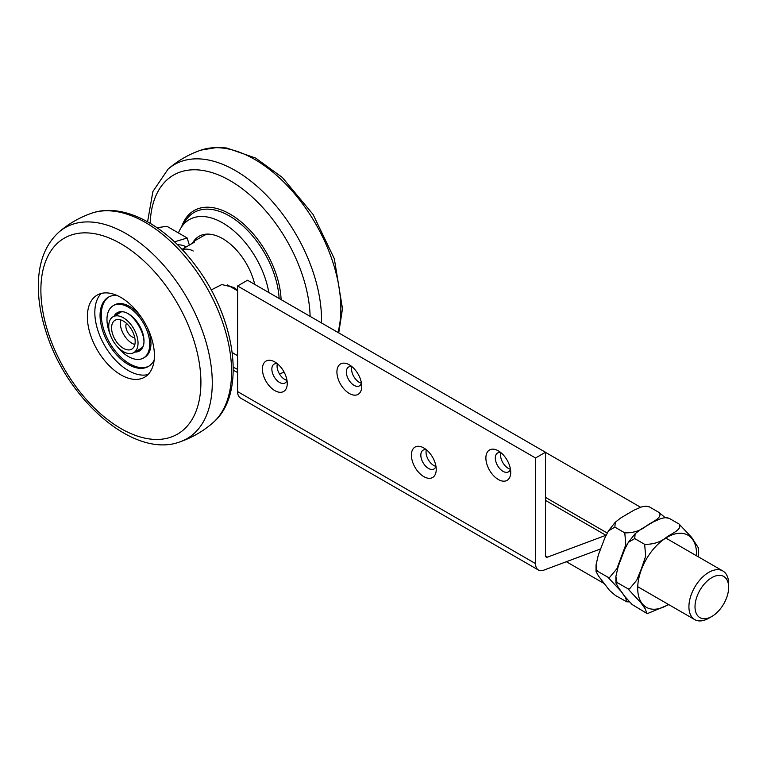 <?xml version="1.0" encoding="UTF-8"?>
<svg xmlns="http://www.w3.org/2000/svg" width="767" height="767" viewBox="0 0 767 767"><rect width="100%" height="100%" fill="white"/><g stroke="black" fill="none" stroke-linecap="round" stroke-linejoin="round"><path stroke-width="1.15" d="M211.184 289.964L221.807 284.557L233.791 287.404L237.597 290.204M193.332 242.813L193.811 241.346L203.6 235.699A45.646 26.356 60 0 1 207.502 234.108M193.811 241.346L194.665 242.036L181.99 249.361M120.601 319.877A16.682 9.626 -120 0 0 132.068 343.319A16.682 9.626 -120 0 0 134.839 344.536M126.478 323.367A8.782 5.072 -120 0 0 132.068 336.866A8.782 5.072 -120 0 0 134.762 337.71M123.382 348.333A16.682 9.626 60 0 1 112.481 333.635A16.682 9.626 60 0 1 115.04 320.27A16.682 9.626 60 0 1 123.382 321.095A16.682 9.626 60 0 1 134.273 335.793A16.682 9.626 60 0 1 131.723 349.158A16.682 9.626 60 0 1 123.382 348.333M108.732 326.263A20.719 11.965 -120 0 0 117.773 347.106A20.719 11.965 -120 0 0 133.736 352.657A20.719 11.965 -120 0 0 138.031 343.175A20.719 11.965 -120 0 0 128.981 322.322A20.719 11.965 -120 0 0 113.017 316.771A20.719 11.965 -120 0 0 108.732 326.263M695.458 602.066A23.787 13.729 -60 0 1 713.77 576.64A23.787 13.729 -60 0 1 728.65 587.34A23.787 13.729 -60 0 1 711.834 616.467A23.787 13.729 -60 0 1 695.458 602.066M728.65 587.34L728.65 583.821A28.091 16.222 120 0 0 722.83 570.964A28.091 16.222 120 0 0 703.349 576.372A28.091 16.222 120 0 0 689.447 601.213A28.091 16.222 120 0 0 694.739 619.621A28.091 16.222 120 0 0 708.785 618.231L711.834 616.467M189.353 245.104L187.158 237.981L166.976 226.323L157.024 227.694M187.158 237.981L174.502 241.854M182.105 249.476A40.383 23.317 -60 0 1 193.226 251.01M177.58 244.836A40.383 23.317 -60 0 1 185.777 246.706L186.18 246.936M624.789 532.844A48.657 28.091 120 0 0 624.779 532.854L624.789 532.844C633.561 533.017 640.944 530.591 646.936 525.558C652.055 521.953 662.995 517.725 659.179 512.548A48.657 28.091 120 0 0 659.179 512.548L665.162 517.667M609.564 577.484L616.889 568.731L625.814 544.695L624.779 532.854L614.846 527.111L608.509 530.822L604.818 537.964L598.318 555.04L596.036 564.924L596.745 570.082L597.982 571.482L596.045 571.492L598.519 576.084L609.544 590.437L615.508 595.537L626.812 601.827L625.632 597.781L621.184 591.491L607.915 577.215L609.564 577.484M607.915 577.206A48.657 28.091 120 0 0 607.915 577.215L597.972 571.482M629.391 601.884L626.812 601.827M659.179 512.548L649.246 506.814L645.21 506.21L641.27 507.006L633.83 510.256L620.58 518.07L615.268 522.25L614.856 527.111M646.629 506.172L649.237 506.805M679.044 524.014L669.112 518.281L665.075 517.677L661.135 518.473L653.685 521.733L640.445 529.546L635.134 533.717L634.712 538.587L628.374 542.288L624.674 549.431L618.183 566.506L615.901 576.391L616.61 581.549L617.847 582.949L615.911 582.958L618.384 587.551L625.134 596.812L632.056 604.492L646.677 613.293L645.498 609.247L641.049 602.958L627.77 588.682A48.657 28.091 120 0 0 627.77 588.682L629.429 588.951L636.754 580.197L641.519 568.414L645.68 556.161L644.644 544.321A48.657 28.091 120 0 0 644.644 544.321C653.426 544.484 660.809 542.058 666.801 537.025C671.921 533.429 682.86 529.192 679.044 524.014L691.623 537.341L698.507 548.06L698.526 554.627M668.814 604.645L647.923 613.379L646.677 613.293M698.516 554.627L698.277 556.784M627.77 588.682L617.838 582.949M644.644 544.321L634.712 538.587M666.485 517.639L669.102 518.271M351.967 366.674A10.882 6.289 -120 0 0 348.602 367A10.882 6.289 -120 0 0 346.933 375.725A10.882 6.289 -120 0 0 354.047 385.322A10.882 6.289 -120 0 0 359.483 385.859A10.882 6.289 -120 0 0 361.458 383.107M349.33 393.49A17.555 10.134 60 0 1 336.914 371.985A17.555 10.134 60 0 1 349.33 364.824L349.33 364.824A17.555 10.134 60 0 1 361.736 386.319A17.555 10.134 60 0 1 349.33 393.49M351.871 366.655A10.882 6.289 -120 0 0 359.253 382.311A10.882 6.289 -120 0 0 361.43 383.203M277.481 363.807A10.882 6.289 -120 0 0 274.116 364.133A10.882 6.289 -120 0 0 272.448 372.858A10.882 6.289 -120 0 0 279.552 382.455A10.882 6.289 -120 0 0 284.998 382.992A10.882 6.289 -120 0 0 286.963 380.24M274.835 390.624A17.555 10.134 60 0 1 262.419 369.119A17.555 10.134 60 0 1 274.835 361.957L274.835 361.957A17.555 10.134 60 0 1 287.251 383.452A17.555 10.134 60 0 1 274.835 390.624M277.386 363.788A10.882 6.289 -120 0 0 284.768 379.444A10.882 6.289 -120 0 0 286.944 380.336M426.462 449.817A10.882 6.289 -120 0 0 423.087 450.152A10.882 6.289 -120 0 0 421.419 458.867A10.882 6.289 -120 0 0 428.532 468.464A10.882 6.289 -120 0 0 433.978 469.001A10.882 6.289 -120 0 0 435.944 466.25M423.815 476.633A17.555 10.134 60 0 1 411.4 455.128A17.555 10.134 60 0 1 423.815 447.966L423.815 447.966A17.555 10.134 60 0 1 436.231 469.462A17.555 10.134 60 0 1 423.815 476.633M426.356 449.798A10.882 6.289 -120 0 0 433.748 465.454A10.882 6.289 -120 0 0 435.915 466.346M500.947 452.683A10.882 6.289 -120 0 0 497.572 453.019A10.882 6.289 -120 0 0 495.904 461.734A10.882 6.289 -120 0 0 503.018 471.331A10.882 6.289 -120 0 0 508.463 471.868A10.882 6.289 -120 0 0 510.429 469.116M498.301 479.5A17.555 10.134 60 0 1 485.885 457.995A17.555 10.134 60 0 1 498.301 450.833L498.301 450.833A17.555 10.134 60 0 1 510.717 472.328A17.555 10.134 60 0 1 498.301 479.5M500.851 452.664A10.882 6.289 -120 0 0 508.233 468.321A10.882 6.289 -120 0 0 510.4 469.212M626.198 514.638A42.137 24.323 -60 0 1 627.972 513.593M602.047 581.002A42.137 24.323 -60 0 1 601.51 580.274M600.503 548.961L543.755 570.169A14.046 8.111 -60 0 1 538.453 570.044A14.046 8.111 -60 0 1 535.548 563.62L535.548 457.995L545.481 452.262L545.481 555.481A3.509 2.023 120 0 0 546.2 557.082A3.509 2.023 120 0 0 547.533 557.12L605.93 535.289A3.509 2.023 120 0 0 606.035 535.251M545.481 452.262L247.53 280.243L237.597 285.976L237.597 391.592A14.046 8.111 120 0 0 240.502 398.025L538.453 570.044M284.145 372.177L279.466 373.922M535.548 457.995L237.597 285.976M204.482 234.366A47.401 27.372 -120 0 0 203.408 235.805M268.814 292.534A66.719 38.523 -120 0 0 229.362 227.3A66.719 38.523 -120 0 0 181.194 227.511A66.719 38.523 -120 0 0 178.443 232.947M254.711 284.394A47.401 27.372 -120 0 0 198.998 236.322A47.401 27.372 -120 0 0 192.383 243.36M148.031 374.545A47.401 27.372 60 0 1 105.156 346.416A47.401 27.372 60 0 1 100.391 294.355A47.401 27.372 60 0 1 101.215 293.454M148.856 373.644A47.401 27.372 60 0 1 144.599 377.201A47.401 27.372 60 0 1 99.691 353.884A47.401 27.372 60 0 1 92.941 298.651A47.401 27.372 60 0 1 97.198 295.094A47.401 27.372 60 0 1 142.096 318.42A47.401 27.372 60 0 1 148.856 373.644M148.951 366.118A39.999 23.096 60 0 1 115.798 351.689A39.999 23.096 60 0 1 108.972 296.867M117.274 346.569A30.229 17.449 -120 0 0 143.458 358.026L144.695 357.307A30.229 17.449 -120 0 0 148.252 353.942A30.229 17.449 -120 0 0 147.302 327.557M141.54 317.576A30.229 17.449 -120 0 0 114.475 304.959L113.228 305.678A30.229 17.449 -120 0 0 109.681 309.043A30.229 17.449 -120 0 0 110.064 334.076M116.795 295.372A39.999 23.096 -120 0 0 108.339 297.203A39.999 23.096 -120 0 0 103.65 301.671A39.999 23.096 -120 0 0 111.282 348.055A39.999 23.096 -120 0 0 148.347 366.492A39.999 23.096 -120 0 0 153.045 362.034A39.999 23.096 -120 0 0 154.167 360.097M143.458 358.026A30.229 17.449 -120 0 0 147.005 354.651A30.229 17.449 -120 0 0 141.233 319.609A30.229 17.449 -120 0 0 113.228 305.678M696.551 555.787A41.629 24.036 120 0 0 667.798 536.881A41.629 24.036 120 0 0 637.703 588.241A41.629 24.036 120 0 0 668.46 604.444M535.548 563.62L237.597 391.592M607.176 532.998L545.481 497.371M605.93 535.289L545.481 500.391M547.533 557.12L545.519 555.95M337.969 332.456A121.828 70.343 -120 0 0 301.767 202.756A121.828 70.343 -120 0 0 200.944 150.131C188.768 154.349 177.81 160.677 168.069 169.114L152.892 191.52L147.571 221.797M321.488 322.945A121.828 70.343 -120 0 0 265.161 193.898A121.828 70.343 -120 0 0 168.069 169.114M233.264 367.201A113.161 65.329 -120 0 0 237.597 369.368M310.117 316.378A113.161 65.329 -120 0 0 230.464 180.868A113.161 65.329 -120 0 0 150.188 223.312M281.106 299.629A72.156 41.658 -120 0 0 236.898 218.576A72.156 41.658 -120 0 0 181.616 226.85M279.13 298.488A70.526 40.718 -120 0 0 240.013 223.408A70.526 40.718 -120 0 0 185.499 220.81L181.194 227.511M54.16 246.648A113.161 65.329 60 0 1 165.049 284.586A113.161 65.329 60 0 1 187.627 425.656A113.161 65.329 60 0 1 76.748 387.718A113.161 65.329 60 0 1 54.16 246.648M179.89 441.888C134.493 459.011 67.889 400.71 46.528 333.348C40.718 315.822 37.986 299.149 38.35 283.33C38.925 261.231 45.742 244.184 58.819 232.19A121.828 70.343 60 0 1 173.668 277.606A121.828 70.343 60 0 1 179.89 441.888C192.066 437.669 203.025 431.342 212.766 422.914C247.06 394.411 235.968 318.545 195.671 265.718C165.988 225.479 123.458 201.999 91.695 213.207A121.828 70.343 60 0 1 192.977 266.456A121.828 70.343 60 0 1 212.737 422.933M142.096 347.317A21.064 12.167 60 0 1 139.623 349.666A21.064 12.167 60 0 1 137.533 350.471M116.814 314.585A21.064 12.167 60 0 1 118.559 313.176C130.476 303.943 153.582 343.961 139.623 349.666M134.829 352.034A22.118 12.771 -120 0 0 139.853 326.253A22.118 12.771 -120 0 0 114.686 315.16A22.118 12.771 -120 0 0 114.11 316.148M120.553 312.428L113.017 316.771M141.262 348.314L133.736 352.657M232.219 352.58L237.597 355.687M637.732 586.707L694.739 619.621M227.435 284.95L237.597 290.818M665.823 538.051L722.83 570.964M596.045 571.492L596.026 564.924M608.509 530.822L615.268 522.241M615.911 582.958L615.891 576.391M628.374 542.288L635.134 533.717M640.541 507.236L545.481 452.348M603.725 583.284L566.362 561.722M338.746 332.907L342.485 308.698L334.307 258.671L313.051 214.415L282.285 177.417L255.603 158.05L226.811 148.031L217.55 147.379L200.944 150.131M233.264 370.231L237.597 372.532M58.819 232.19C68.56 223.753 79.519 217.425 91.695 213.207"/></g></svg>

